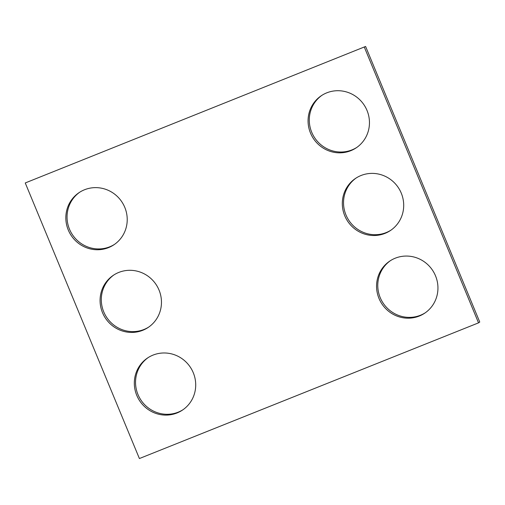<?xml version="1.0" encoding="UTF-8"?>
<svg xmlns="http://www.w3.org/2000/svg" width="505" height="505" viewBox="0 0 505 505"><rect width="100%" height="100%" fill="white"/><g stroke="black" fill="none" stroke-linecap="round" stroke-linejoin="round"><path stroke-width="0.76" d="M25.25 182.955L139.399 458.54L478.532 322.859L479.75 322.045L365.601 46.46L25.25 182.955L365.601 46.46M478.532 322.859L364.376 47.274M124.785 207.378A31.36 30.401 -123.7 0 0 79.146 192.588A31.36 30.401 -123.7 0 0 71.224 235.538A31.36 30.401 -123.7 0 0 113.909 244.786A31.36 30.401 -123.7 0 0 124.785 207.378M79.765 192.184A31.36 30.401 -123.7 0 0 72.442 234.724A31.36 30.401 -123.7 0 0 114.509 244.376M159.031 290.053A31.36 30.401 -123.7 0 0 113.391 275.263A31.36 30.401 -123.7 0 0 105.469 318.213A31.36 30.401 -123.7 0 0 148.154 327.461A31.36 30.401 -123.7 0 0 159.031 290.053M114.01 274.865A31.36 30.401 -123.7 0 0 106.688 317.399A31.36 30.401 -123.7 0 0 148.754 327.051M193.276 372.734A31.36 30.401 -123.7 0 0 147.637 357.938A31.36 30.401 -123.7 0 0 139.715 400.888A31.36 30.401 -123.7 0 0 182.4 410.142A31.36 30.401 -123.7 0 0 193.276 372.734M148.255 357.54A31.36 30.401 -123.7 0 0 140.933 400.074A31.36 30.401 -123.7 0 0 182.999 409.725M367.021 110.469A31.36 30.401 -123.7 0 0 321.382 95.672A31.36 30.401 -123.7 0 0 313.46 138.623A31.36 30.401 -123.7 0 0 356.145 147.877A31.36 30.401 -123.7 0 0 367.021 110.469M322.001 95.275A31.36 30.401 -123.7 0 0 314.678 137.808A31.36 30.401 -123.7 0 0 356.745 147.46M401.267 193.144A31.36 30.401 -123.7 0 0 355.627 178.347A31.36 30.401 -123.7 0 0 347.705 221.297A31.36 30.401 -123.7 0 0 390.39 230.551A31.36 30.401 -123.7 0 0 401.267 193.144M356.246 177.949A31.36 30.401 -123.7 0 0 348.923 220.483A31.36 30.401 -123.7 0 0 390.99 230.135M435.512 275.818A31.36 30.401 -123.7 0 0 389.873 261.022A31.36 30.401 -123.7 0 0 381.95 303.972A31.36 30.401 -123.7 0 0 424.636 313.226A31.36 30.401 -123.7 0 0 435.512 275.818M390.491 260.624A31.36 30.401 -123.7 0 0 383.169 303.164A31.36 30.401 -123.7 0 0 425.235 312.816"/></g></svg>
